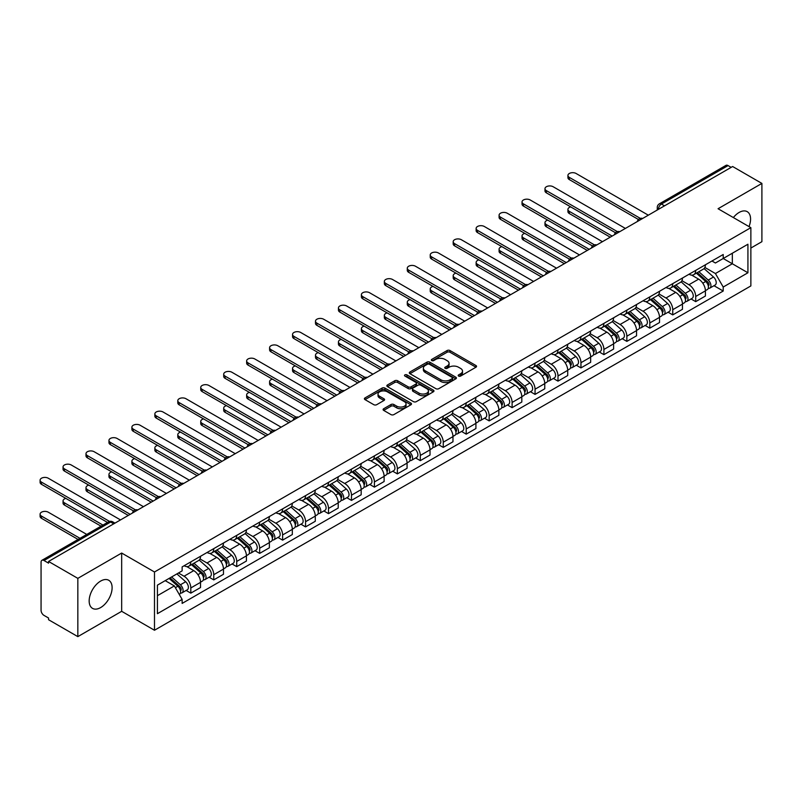 <?xml version="1.0" encoding="UTF-8"?>
<svg xmlns="http://www.w3.org/2000/svg" width="802" height="802" viewBox="0 0 802 802"><rect width="100%" height="100%" fill="white"/><g stroke="black" fill="none" stroke-linecap="round" stroke-linejoin="round"><path stroke-width="1.2" d="M458.604 376.068A1.434 0.822 0 0 0 460.619 376.068L475.967 367.216A2.045 1.183 0 0 0 476.558 366.384A2.045 1.183 0 0 0 475.967 365.552L449.972 350.544A2.045 1.183 0 0 0 447.085 350.544L431.747 359.396A1.434 0.822 0 0 0 431.326 359.978A1.434 0.822 0 0 0 431.747 360.569A1.434 0.822 0 0 0 433.762 360.569L435.747 359.416A6.536 3.769 0 0 1 444.99 359.416L447.155 360.669A6.536 3.769 0 0 1 449.07 363.336A6.536 3.769 0 0 1 447.155 366.003L445.17 367.156A1.434 0.822 0 0 0 444.749 367.737A1.434 0.822 0 0 0 445.17 368.318A1.434 0.822 0 0 0 447.195 368.318L449.18 367.176A6.536 3.769 0 0 1 458.423 367.176L460.589 368.419A6.536 3.769 0 0 1 462.503 371.095A6.536 3.769 0 0 1 460.589 373.762L458.604 374.905A1.434 0.822 0 0 0 458.183 375.486A1.434 0.822 0 0 0 458.604 376.068L458.604 374.905M100.641 607.575A16.23 9.373 120 0 0 111.237 593.279A16.23 9.373 120 0 0 108.751 580.277A16.23 9.373 120 0 0 100.641 581.079A16.23 9.373 120 0 0 90.035 595.375A16.23 9.373 120 0 0 92.531 608.377A16.23 9.373 120 0 0 100.641 607.575M749.028 226.605A16.23 9.373 120 0 0 747.213 211.658A16.23 9.373 120 0 0 739.093 212.47A16.23 9.373 120 0 0 733.359 217.563M383.697 408.729A2.045 1.183 0 0 0 383.095 409.561A2.045 1.183 0 0 0 383.697 410.403L390.985 414.604A2.045 1.183 0 0 0 393.872 414.604L410.915 404.769A2.045 1.183 0 0 0 411.506 403.937A2.045 1.183 0 0 0 410.915 403.105L384.92 388.098A2.045 1.183 0 0 0 382.033 388.098L364.99 397.932A2.045 1.183 0 0 0 364.399 398.764A2.045 1.183 0 0 0 364.99 399.607L373.802 404.689A2.045 1.183 0 0 0 376.689 404.689L383.978 400.479A2.045 1.183 0 0 0 384.579 399.647A2.045 1.183 0 0 0 383.978 398.815L379.617 396.288A5.464 3.158 0 0 1 378.013 394.063A5.464 3.158 0 0 1 381.391 391.145A5.464 3.158 0 0 1 387.336 391.827L404.449 401.712A5.464 3.158 0 0 1 406.053 403.937A5.464 3.158 0 0 1 402.674 406.855A5.464 3.158 0 0 1 396.729 406.163L393.872 404.519A2.045 1.183 0 0 0 390.985 404.519L383.697 408.729L383.697 410.403L390.985 406.223L390.985 404.519M154.485 571.986L121.673 553.049L77.834 578.362L48.561 561.46L732.627 166.515L761.9 183.417L718.061 208.731L750.862 227.668L154.485 571.986L154.485 630.252L750.862 285.933L750.862 227.668M435.897 388.679A2.045 1.183 0 0 0 438.784 388.679L455.817 378.845A2.045 1.183 0 0 0 456.418 378.013A2.045 1.183 0 0 0 455.817 377.181L429.832 362.173A2.045 1.183 0 0 0 426.945 362.173L409.902 372.008A2.045 1.183 0 0 0 409.301 372.84A2.045 1.183 0 0 0 409.902 373.672L435.897 388.679M405.491 376.379A1.434 0.822 0 0 1 406.945 376.579L406.945 374.885L433.371 390.143A2.045 1.183 0 0 1 433.962 390.975A2.045 1.183 0 0 1 433.371 391.807L416.328 401.642A2.045 1.183 0 0 1 413.441 401.642L387.446 386.634L387.446 384.97A2.045 1.183 0 0 0 386.855 385.802A2.045 1.183 0 0 0 387.446 386.634M387.446 384.97L394.744 380.76A2.045 1.183 0 0 1 397.632 380.76L408.168 386.845A2.045 1.183 0 0 0 411.055 386.845L415.897 384.058A2.045 1.183 0 0 0 416.489 383.226A2.045 1.183 0 0 0 415.897 382.384L404.92 376.048A1.434 0.822 0 0 1 404.499 375.466A1.434 0.822 0 0 1 405.381 374.704A1.434 0.822 0 0 1 406.945 374.885M77.834 578.362L77.834 636.628L48.561 619.725L48.561 618.021L44 615.395A4.16 2.406 -120 0 1 41.062 610.292L41.062 562.222A4.16 2.406 -120 0 1 41.925 560.317L108.561 521.841A4.16 2.406 60 0 1 110.646 522.052L44 560.518A4.16 2.406 -120 0 0 41.925 560.317M750.862 248.059L761.9 241.683L761.9 183.417M77.834 636.628L121.673 611.314L154.485 630.252M48.561 561.46L48.561 563.154L44 560.518M664.517 205.843L661.419 204.059A4.16 2.406 60 0 0 659.344 203.848L725.98 165.372A4.16 2.406 60 0 1 728.066 165.583L661.419 204.059A4.16 2.406 120 0 0 658.482 209.152L658.482 209.322M731.153 167.367L728.066 165.583M695.705 270.394A9.574 5.524 60 0 1 693.72 274.685L703.424 269.081A9.574 5.524 -120 0 0 705.409 264.78M681.921 280.7L688.938 284.74A9.574 5.524 60 0 1 695.705 296.469L705.409 290.855A9.574 5.524 -120 0 0 698.642 279.136L691.695 275.126M705.409 290.855L705.409 296.038L695.705 301.642L691.043 298.956M693.72 274.685A9.574 5.524 60 0 1 689.008 274.254M695.705 296.469L695.705 301.642M672.748 283.637A9.574 5.524 60 0 1 670.773 287.938L680.477 282.334A9.574 5.524 -120 0 0 682.462 278.033M668.096 312.209L672.748 314.895L682.462 309.291L682.462 304.108A9.574 5.524 -120 0 0 675.695 292.389L668.748 288.379M670.773 287.938A9.574 5.524 60 0 1 666.061 287.507M658.973 293.943L665.981 297.993A9.574 5.524 60 0 1 672.748 309.712L672.748 314.895M649.8 296.89A9.574 5.524 60 0 1 647.816 301.181L657.53 295.577A9.574 5.524 -120 0 0 659.515 291.286M645.149 325.462L649.8 328.148L659.515 322.544L659.515 317.361A9.574 5.524 -120 0 0 652.748 305.642L645.79 301.622M647.816 301.181A9.574 5.524 60 0 1 643.114 300.75M636.026 307.196L643.034 311.246A9.574 5.524 60 0 1 649.8 322.965L649.8 328.148M626.853 310.143A9.574 5.524 60 0 1 624.868 314.434L634.582 308.83A9.574 5.524 -120 0 0 636.557 304.529M622.202 338.705L626.853 341.391L636.557 335.787L636.557 330.604A9.574 5.524 -120 0 0 629.791 318.885L622.843 314.875M624.868 314.434A9.574 5.524 60 0 1 620.157 314.003M613.069 320.449L620.086 324.489A9.574 5.524 60 0 1 626.853 336.218L626.853 341.391M603.906 323.386A9.574 5.524 60 0 1 601.921 327.687L611.635 322.083A9.574 5.524 -120 0 0 613.61 317.782M599.244 351.958L603.906 354.644L613.61 349.04L613.61 343.857A9.574 5.524 -120 0 0 606.843 332.138L599.896 328.128M601.921 327.687A9.574 5.524 60 0 1 597.209 327.256M590.122 333.692L597.139 337.742A9.574 5.524 60 0 1 603.906 349.461L603.906 354.644M580.959 336.639A9.574 5.524 60 0 1 578.974 340.93L588.678 335.326A9.574 5.524 -120 0 0 590.663 331.036M576.297 365.211L580.959 367.897L590.663 362.293L590.663 357.111A9.574 5.524 -120 0 0 583.896 345.391L576.949 341.371M578.974 340.93A9.574 5.524 60 0 1 574.262 340.499M567.174 346.945L574.192 350.995A9.574 5.524 60 0 1 580.959 362.715L580.959 367.897M558.002 349.893A9.574 5.524 60 0 1 556.027 354.183L565.731 348.579A9.574 5.524 -120 0 0 567.716 344.279M553.35 378.454L558.002 381.14L567.716 375.536L567.716 370.354A9.574 5.524 -120 0 0 560.949 358.634L554.002 354.624M556.027 354.183A9.574 5.524 60 0 1 551.315 353.752M544.227 360.198L551.235 364.238A9.574 5.524 60 0 1 558.002 375.968L558.002 381.14M535.054 363.136A9.574 5.524 60 0 1 533.069 367.436L542.784 361.832A9.574 5.524 -120 0 0 544.769 357.532M530.403 391.707L535.054 394.394L544.769 388.79L544.769 383.607A9.574 5.524 -120 0 0 538.002 371.887L531.044 367.877M533.069 367.436A9.574 5.524 60 0 1 528.368 367.005M521.28 373.441L528.287 377.491A9.574 5.524 60 0 1 535.054 389.211L535.054 394.394M512.107 376.389A9.574 5.524 60 0 1 510.122 380.679L519.836 375.075A9.574 5.524 -120 0 0 521.811 370.785M507.455 404.96L512.107 407.647L521.811 402.033L521.811 396.86A9.574 5.524 -120 0 0 515.044 385.14L508.097 381.12M510.122 380.679A9.574 5.524 60 0 1 505.41 380.248M498.323 386.694L505.34 390.744A9.574 5.524 60 0 1 512.107 402.464L512.107 407.647M489.16 389.642A9.574 5.524 60 0 1 487.175 393.932L496.889 388.328A9.574 5.524 -120 0 0 498.864 384.028M484.498 418.203L489.16 420.89L498.864 415.286L498.864 410.103A9.574 5.524 -120 0 0 492.097 398.383L485.15 394.373M487.175 393.932A9.574 5.524 60 0 1 482.463 393.501M475.375 399.937L482.393 403.987A9.574 5.524 60 0 1 489.16 415.717L489.16 420.89M466.213 402.885A9.574 5.524 60 0 1 464.228 407.185L473.932 401.581A9.574 5.524 -120 0 0 475.917 397.281M461.551 431.456L466.213 434.143L475.917 428.539L475.917 423.356A9.574 5.524 -120 0 0 469.15 411.637L462.203 407.627M464.228 407.185A9.574 5.524 60 0 1 459.516 406.754M452.428 413.19L459.446 417.24A9.574 5.524 60 0 1 466.213 428.96L466.213 434.143M443.255 416.138A9.574 5.524 60 0 1 441.28 420.428L450.985 414.824A9.574 5.524 -120 0 0 452.97 410.534M438.604 444.709L443.255 447.396L452.97 441.782L452.97 436.609A9.574 5.524 -120 0 0 446.203 424.88L439.255 420.87M441.28 420.428A9.574 5.524 60 0 1 436.569 419.997M429.481 426.443L436.488 430.494A9.574 5.524 60 0 1 443.255 442.213L443.255 447.396M420.308 429.381A9.574 5.524 60 0 1 418.323 433.681L428.037 428.078A9.574 5.524 -120 0 0 430.022 423.777M415.657 457.952L420.308 460.639L430.022 455.035L430.022 449.852A9.574 5.524 -120 0 0 423.255 438.133L416.298 434.123M418.323 433.681A9.574 5.524 60 0 1 413.621 433.25M406.534 439.686L413.541 443.737A9.574 5.524 60 0 1 420.308 455.456L420.308 460.639M397.361 442.634A9.574 5.524 60 0 1 395.376 446.935L405.09 441.331A9.574 5.524 -120 0 0 407.065 437.03M392.709 471.205L397.361 473.892L407.075 468.288L407.075 463.105A9.574 5.524 -120 0 0 400.298 451.386L393.351 447.376M395.376 446.935A9.574 5.524 60 0 1 390.664 446.503M383.577 452.94L390.594 456.99A9.574 5.524 60 0 1 397.361 468.709L397.361 473.892M374.414 455.887A9.574 5.524 60 0 1 372.429 460.178L382.143 454.574A9.574 5.524 -120 0 0 384.118 450.283M369.752 484.448L374.414 487.145L384.118 481.531L384.118 476.358A9.574 5.524 -120 0 0 377.351 464.629L370.404 460.619M372.429 460.178A9.574 5.524 60 0 1 367.717 459.747M360.629 466.193L367.647 470.243A9.574 5.524 60 0 1 374.414 481.962L374.414 487.145M351.466 469.13A9.574 5.524 60 0 1 349.482 473.431L359.186 467.827A9.574 5.524 -120 0 0 361.171 463.526M346.805 497.701L351.466 500.388L361.171 494.784L361.171 489.601A9.574 5.524 -120 0 0 354.404 477.882L347.456 473.872M349.482 473.431A9.574 5.524 60 0 1 344.77 473M337.682 479.436L344.7 483.486A9.574 5.524 60 0 1 351.466 495.205L351.466 500.388M328.509 482.383A9.574 5.524 60 0 1 326.534 486.684L336.238 481.07A9.574 5.524 -120 0 0 338.223 476.779M323.858 510.954L328.509 513.641L338.223 508.037L338.223 502.854A9.574 5.524 -120 0 0 331.457 491.135L324.509 487.125M326.534 486.684A9.574 5.524 60 0 1 321.823 486.253M314.735 492.689L321.742 496.739A9.574 5.524 60 0 1 328.509 508.458L328.509 513.641M305.562 495.636A9.574 5.524 60 0 1 303.587 499.927L313.291 494.323A9.574 5.524 -120 0 0 315.276 490.032M300.91 524.197L305.562 526.894L315.276 521.28L315.276 516.107A9.574 5.524 -120 0 0 308.509 504.378L301.552 500.368M303.587 499.927A9.574 5.524 60 0 1 298.875 499.496M291.788 505.942L298.795 509.992A9.574 5.524 60 0 1 305.562 521.711L305.562 526.894M282.615 508.879A9.574 5.524 60 0 1 280.63 513.18L290.344 507.576A9.574 5.524 -120 0 0 292.319 503.275M277.963 537.45L282.615 540.137L292.329 534.533L292.329 529.35A9.574 5.524 -120 0 0 285.562 517.631L278.605 513.621M280.63 513.18A9.574 5.524 60 0 1 275.918 512.749M268.84 519.185L275.848 523.235A9.574 5.524 60 0 1 282.615 534.954L282.615 540.137M259.668 522.132A9.574 5.524 60 0 1 257.683 526.433L267.397 520.819A9.574 5.524 -120 0 0 269.372 516.528M255.006 550.703L259.668 553.39L269.372 547.786L269.372 542.603A9.574 5.524 -120 0 0 262.605 530.884L255.658 526.864M257.683 526.433A9.574 5.524 60 0 1 252.971 526.002M245.883 532.438L252.901 536.488A9.574 5.524 60 0 1 259.668 548.207L259.668 553.39M236.72 535.385A9.574 5.524 60 0 1 234.735 539.676L244.44 534.072A9.574 5.524 -120 0 0 246.425 529.781M232.059 563.946L236.72 566.643L246.425 561.029L246.425 555.856A9.574 5.524 -120 0 0 239.658 544.127L232.71 540.117M234.735 539.676A9.574 5.524 60 0 1 230.024 539.245M222.936 545.691L229.953 549.741A9.574 5.524 60 0 1 236.72 561.46L236.72 566.643M213.763 548.628A9.574 5.524 60 0 1 211.788 552.929L221.492 547.325A9.574 5.524 -120 0 0 223.477 543.024M209.111 577.199L213.763 579.886L223.477 574.282L223.477 569.099A9.574 5.524 -120 0 0 216.71 557.38L209.763 553.37M211.788 552.929A9.574 5.524 60 0 1 207.076 552.498M199.989 558.934L206.996 562.984A9.574 5.524 60 0 1 213.763 574.703L213.763 579.886M190.816 561.881A9.574 5.524 60 0 1 188.841 566.182L198.545 560.568A9.574 5.524 -120 0 0 200.53 556.277M186.164 590.452L190.816 593.139L200.53 587.535L200.53 582.352A9.574 5.524 -120 0 0 193.763 570.633L186.816 566.613M188.841 566.182A9.574 5.524 60 0 1 184.129 565.741M178.465 573.009L184.049 576.237A9.574 5.524 60 0 1 190.816 587.956L190.816 593.139M711.955 261.001L715.414 263.006L747.925 244.229L732.326 253.231L732.326 263.768L715.414 273.532L704.868 267.447M157.423 595.686L174.345 585.921L182.134 599.425L157.423 613.69L157.423 585.149L182.134 570.884L182.134 566.894L723.214 254.505L723.214 258.505L747.925 272.77L723.214 287.036L715.414 273.532M747.925 244.229L747.925 272.77M182.134 599.425L182.134 603.415L723.214 291.026L723.214 287.036M121.673 553.049L121.673 611.314M174.345 585.921L165.222 580.648M713.991 285.712L723.214 291.026M459.175 376.278L460.589 375.456A6.536 3.769 0 0 0 462.503 372.79L462.503 371.095M449.07 363.336L449.07 365.04A6.536 3.769 0 0 1 447.155 367.707L445.742 368.519M475.937 367.226L449.972 352.238A2.045 1.183 0 0 0 447.085 352.238L432.318 360.77M455.797 378.855L429.832 363.867A2.045 1.183 0 0 0 426.945 363.867L409.932 373.692L409.902 372.008M452.208 378.594A1.434 0.822 0 0 0 452.629 378.013A1.434 0.822 0 0 0 452.208 377.431L429.391 364.258A1.434 0.822 0 0 0 427.376 364.258L425.281 365.461A6.536 3.769 0 0 0 423.366 368.128A6.536 3.769 0 0 0 425.281 370.795L440.879 379.807A6.536 3.769 0 0 0 450.112 379.807L452.208 378.594L452.208 380.288A1.434 0.822 0 0 0 452.629 379.707L452.629 378.013M423.366 368.128L423.366 369.832A6.536 3.769 0 0 0 425.281 372.499L425.281 370.795M452.208 380.288L450.112 381.501A6.536 3.769 0 0 1 440.879 381.501L425.281 372.499M387.476 386.654L394.744 382.464L394.744 380.76M416.489 383.226L416.489 384.92A2.045 1.183 0 0 1 415.897 385.752L411.055 388.549A2.045 1.183 0 0 1 408.168 388.549L397.632 382.464A2.045 1.183 0 0 0 394.744 382.464M406.945 376.579L433.341 391.827M419.105 393.16A5.464 3.158 0 0 0 425.06 393.842A5.464 3.158 0 0 0 428.428 390.935A5.464 3.158 0 0 0 426.834 388.699L420.799 385.221A2.045 1.183 0 0 0 417.912 385.221L413.08 388.018A2.045 1.183 0 0 0 412.479 388.85A2.045 1.183 0 0 0 413.08 389.682L419.105 393.16L419.105 394.865A5.464 3.158 0 0 0 425.06 395.546A5.464 3.158 0 0 0 428.428 392.629L428.428 390.935M412.479 388.85L412.479 390.544A2.045 1.183 0 0 0 413.08 391.376L413.08 389.682M419.105 394.865L413.08 391.376M406.053 403.937L406.053 405.632A5.464 3.158 0 0 1 402.674 408.549A5.464 3.158 0 0 1 396.729 407.867L393.872 406.223A2.045 1.183 0 0 0 390.985 406.223M378.013 394.063L378.013 395.757A5.464 3.158 0 0 0 379.617 397.982L379.617 396.288M383.978 398.815L383.978 400.479L379.617 397.982M410.885 404.789L384.92 389.792A2.045 1.183 0 0 0 382.033 389.792L365.02 399.617L364.99 397.932M696.367 273.161L705.72 281.502A5.203 3.007 60 0 1 707.344 289.542L705.409 290.665M696.607 273.382L701.018 275.918M570.723 206.896A4.782 2.767 -0 0 0 567.926 209.412A4.782 2.767 -0 0 0 569.33 211.367L612.137 236.079M697.309 272.61L707.715 281.903A2.496 1.444 60 0 1 708.497 285.763A2.496 1.444 60 0 1 708.266 285.853M698.863 271.718L708.216 280.058A5.203 3.007 60 0 1 709.85 288.098A5.203 3.007 60 0 1 708.276 288.269M704.076 268.58L713.509 277.001A5.203 3.007 60 0 1 715.143 285.041L709.85 288.098M610.232 237.181L569.33 213.573A4.782 2.767 180 0 1 567.926 211.618L567.926 209.412M638.442 219.497L569.33 179.598A4.782 2.767 180 0 1 567.926 177.643L567.926 175.438A4.782 2.767 -0 0 0 569.33 177.392L640.337 218.385M648.327 215.187L576.097 173.483A4.782 2.767 -0 0 0 570.884 172.881A4.782 2.767 -0 0 0 567.926 175.438M673.419 286.404L682.763 294.755A5.203 3.007 60 0 1 684.397 302.795L682.462 303.918M673.66 286.625L678.061 289.171M547.776 220.149A4.782 2.767 -0 0 0 544.979 222.655A4.782 2.767 -0 0 0 546.383 224.61L589.189 249.332M674.362 285.863L684.768 295.146A2.496 1.444 60 0 1 685.55 299.006A2.496 1.444 60 0 1 685.319 299.096M675.916 284.961L685.269 293.311A5.203 3.007 60 0 1 686.903 301.351A5.203 3.007 60 0 1 685.329 301.522M681.129 281.833L690.562 290.254A5.203 3.007 60 0 1 692.196 298.294L686.903 301.351M587.285 250.435L546.383 226.816A4.782 2.767 180 0 1 544.979 224.871L544.979 222.655M650.462 299.657L659.815 307.998A5.203 3.007 60 0 1 661.449 316.048L659.505 317.161M650.713 299.878L655.114 302.424M524.819 233.392A4.782 2.767 -0 0 0 522.032 235.908A4.782 2.767 -0 0 0 523.435 237.863L566.242 262.575M651.404 299.116L661.81 308.399A2.496 1.444 60 0 1 662.602 312.259A2.496 1.444 60 0 1 662.372 312.349M652.968 298.214L662.322 306.554A5.203 3.007 60 0 1 663.956 314.605A5.203 3.007 60 0 1 662.382 314.765M658.181 295.086L667.615 303.497A5.203 3.007 60 0 1 669.249 311.547L663.956 314.605M564.327 263.678L523.435 240.069A4.782 2.767 180 0 1 522.032 238.114L522.032 235.908M615.495 232.74L546.383 192.851A4.782 2.767 180 0 1 544.979 190.896L544.979 188.681A4.782 2.767 -0 0 0 546.383 190.635L617.39 231.638M625.38 228.43L553.149 186.736A4.782 2.767 -0 0 0 547.936 186.134A4.782 2.767 -0 0 0 544.979 188.681M592.538 245.993L523.435 206.094A4.782 2.767 180 0 1 522.032 204.139L522.032 201.934A4.782 2.767 -0 0 0 523.435 203.888L594.442 244.881M602.432 241.683L530.202 199.979A4.782 2.767 -0 0 0 524.989 199.377A4.782 2.767 -0 0 0 522.032 201.934M627.515 312.91L636.868 321.251A5.203 3.007 60 0 1 638.502 329.291L636.557 330.414M627.765 313.131L632.166 315.667M501.872 246.645A4.782 2.767 -0 0 0 499.085 249.161A4.782 2.767 -0 0 0 500.488 251.106L543.295 275.828M628.457 312.359L638.863 321.652A2.496 1.444 60 0 1 639.645 325.512A2.496 1.444 60 0 1 639.425 325.602M630.021 311.467L639.364 319.808A5.203 3.007 60 0 1 640.998 327.848A5.203 3.007 60 0 1 639.435 328.018M635.234 308.329L644.668 316.75A5.203 3.007 60 0 1 646.302 324.79L640.998 327.848M541.38 276.931L500.488 253.322A4.782 2.767 180 0 1 499.085 251.367L499.085 249.161M604.568 326.153L613.921 334.504A5.203 3.007 60 0 1 615.555 342.544L613.61 343.667M604.818 326.374L609.219 328.92M478.924 259.898A4.782 2.767 -0 0 0 476.137 262.404A4.782 2.767 -0 0 0 477.541 264.359L520.348 289.081M605.51 325.612L615.916 334.895A2.496 1.444 60 0 1 616.698 338.755A2.496 1.444 60 0 1 616.477 338.845M607.064 324.71L616.417 333.061A5.203 3.007 60 0 1 618.051 341.101A5.203 3.007 60 0 1 616.477 341.271M612.287 321.582L621.72 330.003A5.203 3.007 60 0 1 623.344 338.043L618.051 341.101M518.433 290.184L477.541 266.565A4.782 2.767 180 0 1 476.137 264.62L476.137 262.404M581.62 339.406L590.974 347.747A5.203 3.007 60 0 1 592.598 355.797L590.663 356.91M581.861 339.627L586.272 342.173M455.977 273.141A4.782 2.767 -0 0 0 453.19 275.657A4.782 2.767 -0 0 0 454.584 277.612L497.39 302.324M582.563 338.865L592.969 348.148A2.496 1.444 60 0 1 593.751 352.008A2.496 1.444 60 0 1 593.52 352.098M584.117 337.963L593.47 346.304A5.203 3.007 60 0 1 595.104 354.354A5.203 3.007 60 0 1 593.53 354.514M589.33 334.835L598.763 343.246A5.203 3.007 60 0 1 600.397 351.296L595.104 354.354M495.486 303.427L454.584 279.818A4.782 2.767 180 0 1 453.19 277.863L453.19 275.657M569.59 259.247L500.488 219.347A4.782 2.767 180 0 1 499.085 217.392L499.085 215.187A4.782 2.767 -0 0 0 500.488 217.141L571.495 258.134M579.485 254.936L507.255 213.232A4.782 2.767 -0 0 0 502.042 212.63A4.782 2.767 -0 0 0 499.085 215.187M546.643 272.49L477.541 232.6A4.782 2.767 180 0 1 476.137 230.645L476.137 228.43A4.782 2.767 -0 0 0 477.541 230.385L548.548 271.387M556.538 268.179L484.308 226.485A4.782 2.767 -0 0 0 479.085 225.883A4.782 2.767 -0 0 0 476.137 228.43M523.696 285.743L454.584 245.843A4.782 2.767 180 0 1 453.19 243.888L453.19 241.683A4.782 2.767 -0 0 0 454.584 243.638L525.591 284.63M533.581 281.432L461.35 239.728A4.782 2.767 -0 0 0 456.137 239.126A4.782 2.767 -0 0 0 453.19 241.683M558.673 352.659L568.016 361A5.203 3.007 60 0 1 569.651 369.04L567.716 370.163M558.914 352.88L563.315 355.416M433.03 286.394A4.782 2.767 -0 0 0 430.233 288.91A4.782 2.767 -0 0 0 431.636 290.855L474.443 315.577M559.616 352.108L570.021 361.401A2.496 1.444 60 0 1 570.803 365.261A2.496 1.444 60 0 1 570.573 365.351M561.169 351.216L570.523 359.557A5.203 3.007 60 0 1 572.157 367.597A5.203 3.007 60 0 1 570.583 367.767M566.382 348.078L575.816 356.499A5.203 3.007 60 0 1 577.45 364.539L572.157 367.597M472.538 316.68L431.636 293.071A4.782 2.767 180 0 1 430.233 291.116L430.233 288.91M500.749 298.996L431.636 259.096A4.782 2.767 180 0 1 430.233 257.141L430.233 254.936A4.782 2.767 -0 0 0 431.636 256.891L502.643 297.883M510.633 294.685L438.403 252.981A4.782 2.767 -0 0 0 433.19 252.379A4.782 2.767 -0 0 0 430.233 254.936M535.716 365.902L545.069 374.253A5.203 3.007 60 0 1 546.703 382.293L544.758 383.416M535.967 366.123L540.368 368.669M410.073 299.647A4.782 2.767 -0 0 0 407.286 302.153A4.782 2.767 -0 0 0 408.689 304.108L451.496 328.82M536.658 365.361L547.064 374.644A2.496 1.444 60 0 1 547.856 378.504A2.496 1.444 60 0 1 547.626 378.594M538.222 364.459L547.576 372.81A5.203 3.007 60 0 1 549.21 380.85A5.203 3.007 60 0 1 547.636 381.02M543.435 361.331L552.869 369.752A5.203 3.007 60 0 1 554.503 377.792L549.21 380.85M449.581 329.933L408.689 306.314A4.782 2.767 180 0 1 407.286 304.369L407.286 302.153M477.791 312.239L408.689 272.339A4.782 2.767 180 0 1 407.286 270.394L407.286 268.179A4.782 2.767 -0 0 0 408.689 270.134L479.696 311.136M487.686 307.928L415.456 266.224A4.782 2.767 -0 0 0 410.243 265.632A4.782 2.767 -0 0 0 407.286 268.179M512.769 379.156L522.122 387.496A5.203 3.007 60 0 1 523.756 395.546L521.811 396.659M513.019 379.376L517.42 381.922M387.125 312.89A4.782 2.767 -0 0 0 384.338 315.407A4.782 2.767 -0 0 0 385.742 317.361L428.549 342.073M513.711 378.614L524.117 387.897A2.496 1.444 60 0 1 524.899 391.757A2.496 1.444 60 0 1 524.678 391.847M515.275 377.712L524.618 386.053A5.203 3.007 60 0 1 526.252 394.103A5.203 3.007 60 0 1 524.688 394.263M520.488 374.584L529.922 382.995A5.203 3.007 60 0 1 531.556 391.045L526.252 394.103M426.634 343.176L385.742 319.567A4.782 2.767 180 0 1 384.338 317.612L384.338 315.407M454.844 325.492L385.742 285.592A4.782 2.767 180 0 1 384.338 283.637L384.338 281.432A4.782 2.767 -0 0 0 385.742 283.387L456.749 324.379M464.739 321.181L392.509 279.477A4.782 2.767 -0 0 0 387.296 278.875A4.782 2.767 -0 0 0 384.338 281.432M489.822 392.409L499.175 400.749A5.203 3.007 60 0 1 500.809 408.789L498.864 409.912M490.072 392.629L494.473 395.165M364.178 326.143A4.782 2.767 -0 0 0 361.391 328.66A4.782 2.767 -0 0 0 362.795 330.604L405.601 355.326M490.764 391.857L501.17 401.15A2.496 1.444 60 0 1 501.952 405.01A2.496 1.444 60 0 1 501.731 405.1M492.318 390.965L501.671 399.306A5.203 3.007 60 0 1 503.305 407.346A5.203 3.007 60 0 1 501.731 407.516M497.541 387.827L506.974 396.248A5.203 3.007 60 0 1 508.598 404.288L503.305 407.346M403.687 356.429L362.795 332.82A4.782 2.767 180 0 1 361.391 330.865L361.391 328.66M431.897 338.745L362.795 298.845A4.782 2.767 180 0 1 361.391 296.89L361.391 294.685A4.782 2.767 -0 0 0 362.795 296.64L433.802 337.632M441.792 334.434L369.562 292.73A4.782 2.767 -0 0 0 364.339 292.128A4.782 2.767 -0 0 0 361.391 294.685M466.874 405.652L476.228 414.002A5.203 3.007 60 0 1 477.852 422.042L475.917 423.165M467.115 405.872L471.526 408.418M341.231 339.396A4.782 2.767 -0 0 0 338.444 341.903A4.782 2.767 -0 0 0 339.837 343.857L382.654 368.569M467.817 405.11L478.223 414.393A2.496 1.444 60 0 1 479.005 418.253A2.496 1.444 60 0 1 478.774 418.343M469.37 404.208L478.724 412.559A5.203 3.007 60 0 1 480.358 420.599A5.203 3.007 60 0 1 478.784 420.769M474.583 401.08L484.017 409.501A5.203 3.007 60 0 1 485.651 417.541L480.358 420.599M380.739 369.682L339.837 346.063A4.782 2.767 180 0 1 338.444 344.108L338.444 341.903M408.95 351.988L339.837 312.088A4.782 2.767 180 0 1 338.444 310.143L338.444 307.928A4.782 2.767 -0 0 0 339.837 309.883L410.845 350.875M418.834 347.677L346.604 305.973A4.782 2.767 -0 0 0 341.391 305.382A4.782 2.767 -0 0 0 338.444 307.928M443.927 418.905L453.27 427.245A5.203 3.007 60 0 1 454.904 435.296L452.97 436.408M444.168 419.125L448.569 421.672M318.284 352.639A4.782 2.767 -0 0 0 315.487 355.156A4.782 2.767 -0 0 0 316.89 357.111L359.697 381.822M444.869 418.363L455.275 427.646A2.496 1.444 60 0 1 456.057 431.506A2.496 1.444 60 0 1 455.827 431.596M446.423 417.461L455.777 425.802A5.203 3.007 60 0 1 457.411 433.852A5.203 3.007 60 0 1 455.837 434.012M451.636 414.333L461.07 422.744A5.203 3.007 60 0 1 462.704 430.794L457.411 433.852M357.792 382.925L316.89 359.316A4.782 2.767 180 0 1 315.487 357.361L315.487 355.156M386.003 365.241L316.89 325.341A4.782 2.767 180 0 1 315.487 323.386L315.487 321.181A4.782 2.767 -0 0 0 316.89 323.136L387.897 364.128M395.887 360.93L323.657 319.226A4.782 2.767 -0 0 0 318.444 318.625A4.782 2.767 -0 0 0 315.487 321.181M420.97 432.158L430.323 440.498A5.203 3.007 60 0 1 431.957 448.539L430.022 449.661M421.22 432.378L425.621 434.915M295.326 365.892A4.782 2.767 -0 0 0 292.54 368.409A4.782 2.767 -0 0 0 293.943 370.354L336.75 395.075M421.922 431.606L432.318 440.899A2.496 1.444 60 0 1 433.11 444.759A2.496 1.444 60 0 1 432.88 444.849M423.476 430.714L432.829 439.055A5.203 3.007 60 0 1 434.463 447.095A5.203 3.007 60 0 1 432.89 447.265M428.689 427.576L438.123 435.997A5.203 3.007 60 0 1 439.757 444.037L434.463 447.095M334.835 396.178L293.943 372.569A4.782 2.767 180 0 1 292.54 370.614L292.54 368.409M363.045 378.494L293.943 338.594A4.782 2.767 180 0 1 292.54 336.639L292.54 334.434A4.782 2.767 -0 0 0 293.943 336.379L364.95 377.381M372.94 374.183L300.71 332.479A4.782 2.767 -0 0 0 295.497 331.878A4.782 2.767 -0 0 0 292.54 334.434M398.023 445.401L407.376 453.752A5.203 3.007 60 0 1 409.01 461.792L407.065 462.914M398.273 445.621L402.674 448.168M272.379 379.145A4.782 2.767 -0 0 0 269.592 381.652A4.782 2.767 -0 0 0 270.996 383.607L313.803 408.318M398.965 444.859L409.371 454.143A2.496 1.444 60 0 1 410.153 458.002A2.496 1.444 60 0 1 409.932 458.092M400.529 443.957L409.872 452.308A5.203 3.007 60 0 1 411.506 460.348A5.203 3.007 60 0 1 409.942 460.518M405.742 440.829L415.175 449.25A5.203 3.007 60 0 1 416.809 457.29L411.506 460.348M311.888 409.431L270.996 385.812A4.782 2.767 180 0 1 269.592 383.857L269.592 381.652M340.098 391.737L270.996 351.837A4.782 2.767 180 0 1 269.592 349.893L269.592 347.677A4.782 2.767 -0 0 0 270.996 349.632L342.003 390.624M349.993 387.426L277.763 345.722A4.782 2.767 -0 0 0 272.55 345.131A4.782 2.767 -0 0 0 269.592 347.677M375.075 458.654L384.429 466.995A5.203 3.007 60 0 1 386.063 475.045L384.118 476.157M375.326 458.874L379.727 461.421M249.432 392.389A4.782 2.767 -0 0 0 246.645 394.905A4.782 2.767 -0 0 0 248.049 396.86L290.855 421.571M376.018 458.112L386.424 467.396A2.496 1.444 60 0 1 387.206 471.255A2.496 1.444 60 0 1 386.985 471.345M377.572 457.21L386.925 465.551A5.203 3.007 60 0 1 388.559 473.601A5.203 3.007 60 0 1 386.985 473.761M382.795 454.082L392.228 462.493A5.203 3.007 60 0 1 393.852 470.543L388.559 473.601M288.941 422.674L248.049 399.065A4.782 2.767 180 0 1 246.645 397.11L246.645 394.905M317.151 404.99L248.049 365.09A4.782 2.767 180 0 1 246.645 363.136L246.645 360.93A4.782 2.767 -0 0 0 248.049 362.885L319.056 403.877M327.046 400.679L254.815 358.975A4.782 2.767 -0 0 0 249.592 358.374A4.782 2.767 -0 0 0 246.645 360.93M352.128 471.907L361.481 480.248A5.203 3.007 60 0 1 363.105 488.288L361.171 489.41M352.379 472.127L356.78 474.664M226.485 405.642A4.782 2.767 -0 0 0 223.698 408.148A4.782 2.767 -0 0 0 225.091 410.103L267.908 434.824M353.07 471.355L363.476 480.639A2.496 1.444 60 0 1 364.258 484.508A2.496 1.444 60 0 1 364.028 484.598M354.624 470.463L363.978 478.804A5.203 3.007 60 0 1 365.612 486.844A5.203 3.007 60 0 1 364.038 487.014M359.837 467.325L369.271 475.746A5.203 3.007 60 0 1 370.905 483.786L365.612 486.844M265.993 435.927L225.091 412.318A4.782 2.767 180 0 1 223.698 410.363L223.698 408.148M294.204 418.243L225.091 378.343A4.782 2.767 180 0 1 223.698 376.389L223.698 374.183A4.782 2.767 -0 0 0 225.091 376.128L296.098 417.13M304.088 413.932L231.858 372.228A4.782 2.767 -0 0 0 226.645 371.627A4.782 2.767 -0 0 0 223.698 374.183M329.181 485.15L338.524 493.501A5.203 3.007 60 0 1 340.158 501.541L338.223 502.664M329.421 485.37L333.822 487.917M203.538 418.895A4.782 2.767 -0 0 0 200.741 421.401A4.782 2.767 -0 0 0 202.144 423.356L244.951 448.067M330.123 484.608L340.529 493.892A2.496 1.444 60 0 1 341.311 497.751A2.496 1.444 60 0 1 341.081 497.841M331.677 483.706L341.03 492.057A5.203 3.007 60 0 1 342.665 500.097A5.203 3.007 60 0 1 341.091 500.268M336.89 480.578L346.324 488.999A5.203 3.007 60 0 1 347.958 497.039L342.665 500.097M243.046 449.18L202.144 425.561A4.782 2.767 180 0 1 200.741 423.606L200.741 421.401M271.256 431.486L202.144 391.587A4.782 2.767 180 0 1 200.741 389.642L200.741 387.426A4.782 2.767 -0 0 0 202.144 389.381L273.151 430.373M281.141 427.175L208.911 385.471A4.782 2.767 -0 0 0 203.698 384.88A4.782 2.767 -0 0 0 200.741 387.426M306.224 498.403L315.577 506.744A5.203 3.007 60 0 1 317.211 514.794L315.276 515.907M306.474 498.623L310.875 501.16M180.58 432.138A4.782 2.767 -0 0 0 177.793 434.654A4.782 2.767 -0 0 0 179.197 436.609L222.004 461.32M307.176 497.862L317.582 507.145A2.496 1.444 60 0 1 318.364 511.004A2.496 1.444 60 0 1 318.133 511.095M308.73 496.959L318.083 505.3A5.203 3.007 60 0 1 319.717 513.35A5.203 3.007 60 0 1 318.143 513.511M313.943 493.832L323.376 502.242A5.203 3.007 60 0 1 325.01 510.293L319.717 513.35M220.089 462.423L179.197 438.814A4.782 2.767 180 0 1 177.793 436.859L177.793 434.654M248.299 444.739L179.197 404.84A4.782 2.767 180 0 1 177.793 402.885L177.793 400.679A4.782 2.767 -0 0 0 179.197 402.634L250.204 443.626M258.194 440.428L185.964 398.724A4.782 2.767 -0 0 0 180.751 398.123A4.782 2.767 -0 0 0 177.793 400.679M283.276 511.656L292.63 519.997A5.203 3.007 60 0 1 294.264 528.037L292.319 529.16M283.527 511.877L287.928 514.413M157.633 445.391A4.782 2.767 -0 0 0 154.846 447.897A4.782 2.767 -0 0 0 156.25 449.852L199.056 474.573M284.219 511.105L294.625 520.388A2.496 1.444 60 0 1 295.407 524.257A2.496 1.444 60 0 1 295.186 524.348M285.783 510.212L295.136 518.553A5.203 3.007 60 0 1 296.76 526.593A5.203 3.007 60 0 1 295.196 526.764M290.996 507.075L300.429 515.496A5.203 3.007 60 0 1 302.063 523.536L296.76 526.593M197.142 475.676L156.25 452.067A4.782 2.767 180 0 1 154.846 450.112L154.846 447.897M225.352 457.992L156.25 418.093A4.782 2.767 180 0 1 154.846 416.138L154.846 413.932A4.782 2.767 -0 0 0 156.25 415.877L227.257 456.879M235.247 453.681L163.017 411.977A4.782 2.767 -0 0 0 157.804 411.376A4.782 2.767 -0 0 0 154.846 413.932M260.329 524.899L269.683 533.25A5.203 3.007 60 0 1 271.317 541.29L269.372 542.413M260.58 525.12L264.981 527.666M134.686 458.644A4.782 2.767 -0 0 0 131.899 461.15A4.782 2.767 -0 0 0 133.302 463.105L176.109 487.817M261.272 524.358L271.678 533.641A2.496 1.444 60 0 1 272.459 537.5A2.496 1.444 60 0 1 272.239 537.591M262.825 523.455L272.179 531.806A5.203 3.007 60 0 1 273.813 539.846A5.203 3.007 60 0 1 272.239 540.007M268.048 520.328L277.482 528.749A5.203 3.007 60 0 1 279.106 536.789L273.813 539.846M174.194 488.919L133.302 465.31A4.782 2.767 180 0 1 131.899 463.355L131.899 461.15M202.405 471.235L133.302 431.336A4.782 2.767 180 0 1 131.899 429.381L131.899 427.175A4.782 2.767 -0 0 0 133.302 429.13L204.31 470.122M212.299 466.924L140.069 425.22A4.782 2.767 -0 0 0 134.846 424.629A4.782 2.767 -0 0 0 131.899 427.175M237.382 538.152L246.735 546.493A5.203 3.007 60 0 1 248.369 554.543L246.425 555.656M237.633 538.373L242.034 540.909M111.739 471.887A4.782 2.767 -0 0 0 108.952 474.403A4.782 2.767 -0 0 0 110.345 476.358L153.162 501.07M238.324 537.611L248.73 546.894A2.496 1.444 60 0 1 249.512 550.753A2.496 1.444 60 0 1 249.282 550.844M239.878 536.708L249.232 545.049A5.203 3.007 60 0 1 250.866 553.089A5.203 3.007 60 0 1 249.292 553.26M245.091 533.581L254.525 541.992A5.203 3.007 60 0 1 256.159 550.032L250.866 553.089M151.247 502.172L110.345 478.563A4.782 2.767 180 0 1 108.952 476.609L108.952 474.403M179.458 484.488L110.345 444.589A4.782 2.767 180 0 1 108.952 442.634L108.952 440.428A4.782 2.767 -0 0 0 110.345 442.383L181.352 483.375M189.342 480.177L117.112 438.473A4.782 2.767 -0 0 0 111.899 437.872A4.782 2.767 -0 0 0 108.952 440.428M214.435 551.405L223.778 559.746A5.203 3.007 60 0 1 225.412 567.786L223.477 568.909M214.675 551.626L219.076 554.162M88.791 485.14A4.782 2.767 -0 0 0 85.994 487.646A4.782 2.767 -0 0 0 87.398 489.601L130.205 514.323M215.377 550.854L225.783 560.137A2.496 1.444 60 0 1 226.565 564.006A2.496 1.444 60 0 1 226.334 564.097M216.931 549.961L226.284 558.302A5.203 3.007 60 0 1 227.918 566.342A5.203 3.007 60 0 1 226.344 566.513M222.144 546.824L231.577 555.245A5.203 3.007 60 0 1 233.212 563.285L227.918 566.342M128.3 515.425L87.398 491.816A4.782 2.767 180 0 1 85.994 489.862L85.994 487.646M156.51 497.741L87.398 457.842A4.782 2.767 180 0 1 85.994 455.887L85.994 453.681A4.782 2.767 -0 0 0 87.398 455.626L158.405 496.628M166.395 493.42L94.165 451.726A4.782 2.767 -0 0 0 88.952 451.125A4.782 2.767 -0 0 0 85.994 453.681M191.477 564.648L200.831 572.999A5.203 3.007 60 0 1 202.465 581.039L200.53 582.162M191.728 564.869L196.129 567.415M65.844 498.393A4.782 2.767 -0 0 0 63.047 500.899A4.782 2.767 -0 0 0 64.451 502.854L102.947 525.079M192.43 564.107L202.836 573.39A2.496 1.444 60 0 1 203.618 577.25A2.496 1.444 60 0 1 203.387 577.34M193.984 563.204L203.337 571.555A5.203 3.007 60 0 1 204.971 579.595A5.203 3.007 60 0 1 203.397 579.756M199.197 560.077L208.63 568.498A5.203 3.007 60 0 1 210.264 576.538L204.971 579.595M101.042 526.182L64.451 505.059A4.782 2.767 180 0 1 63.047 503.105L63.047 500.899M133.563 510.984L64.451 471.085A4.782 2.767 180 0 1 63.047 469.13L63.047 466.924A4.782 2.767 -0 0 0 64.451 468.879L135.458 509.871M143.448 506.674L71.218 464.97A4.782 2.767 -0 0 0 66.005 464.378A4.782 2.767 -0 0 0 63.047 466.924M169.102 578.412L177.884 586.242A5.203 3.007 60 0 1 179.518 594.282L179.257 594.432M169.192 578.362L173.182 580.658M86.766 534.423L48.27 512.197A4.782 2.767 -0 0 0 43.057 511.596A4.782 2.767 -0 0 0 40.1 514.152A4.782 2.767 -0 0 0 41.503 516.107L79.999 538.332M170.044 577.861L179.879 586.643A2.496 1.444 60 0 1 180.671 590.503A2.496 1.444 60 0 1 180.44 590.593M171.608 576.969L180.39 584.798A5.203 3.007 60 0 1 182.014 592.838A5.203 3.007 60 0 1 180.45 593.009M176.901 573.911L185.683 581.741A5.203 3.007 60 0 1 187.317 589.781L182.014 592.838M78.085 539.435L41.503 518.313A4.782 2.767 180 0 1 40.1 516.358L40.1 514.152M107.508 522.453L41.503 484.338A4.782 2.767 180 0 1 40.1 482.383L40.1 480.177A4.782 2.767 -0 0 0 41.503 482.132L109.563 521.43M120.501 519.927L48.27 478.223A4.782 2.767 -0 0 0 43.057 477.621A4.782 2.767 -0 0 0 40.1 480.177M658.632 209.242L658.482 209.152A4.16 2.406 0 0 1 657.259 207.457L657.259 210.024M213.763 574.703L223.477 569.099M236.72 561.46L246.425 555.856M259.668 548.207L269.372 542.603M282.615 534.954L292.329 529.35M305.562 521.711L315.276 516.107M328.509 508.458L338.223 502.854M351.466 495.205L361.171 489.601M374.414 481.962L384.118 476.358M397.361 468.709L407.075 463.105M420.308 455.456L430.022 449.852M443.255 442.213L452.97 436.609M466.213 428.96L475.917 423.356M489.16 415.717L498.864 410.103M512.107 402.464L521.811 396.86M535.054 389.211L544.769 383.607M558.002 375.968L567.716 370.354M580.959 362.715L590.663 357.111M603.906 349.461L613.61 343.857M626.853 336.218L636.557 330.604M649.8 322.965L659.515 317.361M672.748 309.712L682.462 304.108M190.816 587.956L200.53 582.352M184.049 576.237L193.763 570.633M206.996 562.984L216.71 557.38M229.953 549.741L239.658 544.127M252.901 536.488L262.605 530.884M275.848 523.235L285.562 517.631M298.795 509.992L308.509 504.378M321.742 496.739L331.457 491.135M344.7 483.486L354.404 477.882M367.647 470.243L377.351 464.629M390.594 456.99L400.298 451.386M413.541 443.737L423.255 438.133M436.488 430.494L446.203 424.88M459.446 417.24L469.15 411.637M482.393 403.987L492.097 398.383M505.34 390.744L515.044 385.14M528.287 377.491L538.002 371.887M551.235 364.238L560.949 358.634M574.192 350.995L583.896 345.391M597.139 337.742L606.843 332.138M620.086 324.489L629.791 318.885M643.034 311.246L652.748 305.642M665.981 297.993L675.695 292.389M688.938 284.74L698.642 279.136M642.332 218.645A4.16 2.406 120 0 0 640.497 219.708M619.385 231.898A4.16 2.406 120 0 0 617.55 232.951M596.437 245.141A4.16 2.406 120 0 0 594.603 246.204M573.49 258.394A4.16 2.406 120 0 0 571.656 259.457M550.543 271.647A4.16 2.406 120 0 0 548.698 272.7M527.586 284.89A4.16 2.406 120 0 0 525.751 285.953M504.638 298.143A4.16 2.406 120 0 0 502.804 299.206M481.691 311.397A4.16 2.406 120 0 0 479.857 312.449M458.744 324.64A4.16 2.406 120 0 0 456.909 325.702M435.797 337.893A4.16 2.406 120 0 0 433.952 338.955M412.84 351.146A4.16 2.406 120 0 0 411.005 352.198M389.892 364.389A4.16 2.406 120 0 0 388.058 365.451M366.945 377.642A4.16 2.406 120 0 0 365.11 378.704M343.998 390.895A4.16 2.406 120 0 0 342.163 391.947M321.051 404.138A4.16 2.406 120 0 0 319.206 405.2M298.093 417.391A4.16 2.406 120 0 0 296.259 418.454M275.146 430.634A4.16 2.406 120 0 0 273.312 431.697M252.199 443.887A4.16 2.406 120 0 0 250.364 444.95M229.252 457.14A4.16 2.406 120 0 0 227.417 458.203M206.304 470.383A4.16 2.406 120 0 0 204.46 471.446M183.347 483.636A4.16 2.406 120 0 0 181.513 484.699M160.4 496.889A4.16 2.406 120 0 0 158.565 497.952M137.453 510.132A4.16 2.406 120 0 0 135.618 511.195M113.734 523.826L110.646 522.052A4.16 2.406 120 0 1 112.721 521.841A4.16 4.16 0 0 0 108.561 521.841M460.589 375.456L460.589 373.762M445.17 368.318L445.17 367.156M447.155 367.707L447.155 366.003M431.747 360.569L431.747 359.396M447.085 352.238L447.085 350.544M449.972 352.238L449.972 350.544M475.967 367.216L475.967 365.552M426.945 363.867L426.945 362.173M429.832 363.867L429.832 362.173M455.817 378.845L455.817 377.181M440.879 381.501L440.879 379.807M450.112 381.501L450.112 379.807M397.632 382.464L397.632 380.76M408.168 388.549L408.168 386.845M411.055 388.549L411.055 386.845M415.897 385.752L415.897 384.058M433.371 391.807L433.371 390.143M393.872 406.223L393.872 404.519M396.729 407.867L396.729 406.163M382.033 389.792L382.033 388.098M384.92 389.792L384.92 388.098M410.915 404.769L410.915 403.105M705.72 281.502L702.803 283.186M709.018 284.62L708.076 285.161M713.509 277.001L708.216 280.058M569.33 213.573L569.33 211.367M569.33 177.392L569.33 179.598M682.763 294.755L679.855 296.439M686.061 297.863L685.129 298.404M690.562 290.254L685.269 293.311M546.383 226.816L546.383 224.61M659.815 307.998L656.898 309.682M663.114 311.116L662.181 311.657M667.615 303.497L662.322 306.554M523.435 240.069L523.435 237.863M546.383 190.635L546.383 192.851M523.435 203.888L523.435 206.094M636.868 321.251L633.951 322.935M640.166 324.369L639.224 324.91M644.668 316.75L639.364 319.808M500.488 253.322L500.488 251.106M613.921 334.504L611.004 336.188M617.219 337.612L616.277 338.153M621.72 330.003L616.417 333.061M477.541 266.565L477.541 264.359M590.974 347.747L588.056 349.431M594.272 350.865L593.33 351.406M598.763 343.246L593.47 346.304M454.584 279.818L454.584 277.612M500.488 217.141L500.488 219.347M477.541 230.385L477.541 232.6M454.584 243.638L454.584 245.843M568.016 361L565.109 362.684M571.315 364.118L570.382 364.659M575.816 356.499L570.523 359.557M431.636 293.071L431.636 290.855M431.636 256.891L431.636 259.096M545.069 374.253L542.152 375.938M548.367 377.361L547.435 377.902M552.869 369.752L547.576 372.81M408.689 306.314L408.689 304.108M408.689 270.134L408.689 272.339M522.122 387.496L519.205 389.181M525.42 390.614L524.488 391.155M529.922 382.995L524.618 386.053M385.742 319.567L385.742 317.361M385.742 283.387L385.742 285.592M499.175 400.749L496.258 402.434M502.473 403.867L501.531 404.408M506.974 396.248L501.671 399.306M362.795 332.82L362.795 330.604M362.795 296.64L362.795 298.845M476.228 414.002L473.31 415.687M479.526 417.11L478.583 417.652M484.017 409.501L478.724 412.559M339.837 346.063L339.837 343.857M339.837 309.883L339.837 312.088M453.27 427.245L450.363 428.93M456.569 430.363L455.636 430.905M461.07 422.744L455.777 425.802M316.89 359.316L316.89 357.111M316.89 323.136L316.89 325.341M430.323 440.498L427.406 442.183M433.621 443.616L432.689 444.158M438.123 435.997L432.829 439.055M293.943 372.569L293.943 370.354M293.943 336.379L293.943 338.594M407.376 453.752L404.459 455.436M410.674 456.859L409.742 457.401M415.175 449.25L409.872 452.308M270.996 385.812L270.996 383.607M270.996 349.632L270.996 351.837M384.429 466.995L381.511 468.679M387.727 470.112L386.785 470.654M392.228 462.493L386.925 465.551M248.049 399.065L248.049 396.86M248.049 362.885L248.049 365.09M361.481 480.248L358.564 481.932M364.78 483.365L363.837 483.907M369.271 475.746L363.978 478.804M225.091 412.318L225.091 410.103M225.091 376.128L225.091 378.343M338.524 493.501L335.617 495.185M341.822 496.608L340.89 497.15M346.324 488.999L341.03 492.057M202.144 425.561L202.144 423.356M202.144 389.381L202.144 391.587M315.577 506.744L312.66 508.428M318.875 509.861L317.943 510.403M323.376 502.242L318.083 505.3M179.197 438.814L179.197 436.609M179.197 402.634L179.197 404.84M292.63 519.997L289.712 521.681M295.928 523.115L294.996 523.656M300.429 515.496L295.136 518.553M156.25 452.067L156.25 449.852M156.25 415.877L156.25 418.093M269.683 533.25L266.765 534.934M272.981 536.358L272.038 536.899M277.482 528.749L272.179 531.806M133.302 465.31L133.302 463.105M133.302 429.13L133.302 431.336M246.735 546.493L243.818 548.177M250.034 549.611L249.091 550.152M254.525 541.992L249.232 545.049M110.345 478.563L110.345 476.358M110.345 442.383L110.345 444.589M223.778 559.746L220.871 561.43M227.076 562.864L226.144 563.395M231.577 555.245L226.284 558.302M87.398 491.816L87.398 489.601M87.398 455.626L87.398 457.842M200.831 572.999L197.914 574.683M204.129 576.107L203.197 576.648M208.63 568.498L203.337 571.555M64.451 505.059L64.451 502.854M64.451 468.879L64.451 471.085M177.884 586.242L175.367 587.696M181.182 589.36L180.25 589.901M185.683 581.741L180.39 584.798M41.503 518.313L41.503 516.107M41.503 482.132L41.503 484.338M642.693 218.445A4.16 4.16 0 0 0 637.349 221.522M619.735 231.688A4.16 4.16 0 0 0 614.402 234.775M596.788 244.941A4.16 4.16 0 0 0 591.455 248.018M573.841 258.194A4.16 4.16 0 0 0 568.498 261.272M550.894 271.437A4.16 4.16 0 0 0 545.55 274.525M527.947 284.69A4.16 4.16 0 0 0 522.603 287.768M504.989 297.943A4.16 4.16 0 0 0 499.656 301.021M482.042 311.186A4.16 4.16 0 0 0 476.709 314.274M459.095 324.439A4.16 4.16 0 0 0 453.752 327.517M436.148 337.692A4.16 4.16 0 0 0 430.804 340.77M413.2 350.935A4.16 4.16 0 0 0 407.857 354.023M390.243 364.188A4.16 4.16 0 0 0 384.91 367.266M367.296 377.441A4.16 4.16 0 0 0 361.963 380.519M344.349 390.684A4.16 4.16 0 0 0 339.015 393.772M321.401 403.937A4.16 4.16 0 0 0 316.058 407.015M298.454 417.18A4.16 4.16 0 0 0 293.111 420.268M275.497 430.433A4.16 4.16 0 0 0 270.164 433.521M252.55 443.686A4.16 4.16 0 0 0 247.216 446.764M229.603 456.929A4.16 4.16 0 0 0 224.269 460.017M206.655 470.183A4.16 4.16 0 0 0 201.312 473.27M183.708 483.436A4.16 4.16 0 0 0 178.365 486.513M160.751 496.679A4.16 4.16 0 0 0 155.418 499.766M137.804 509.932A4.16 4.16 0 0 0 132.47 513.019M114.947 523.125L112.721 521.841M659.344 203.848A4.16 4.16 0 0 0 657.259 207.457"/></g></svg>
